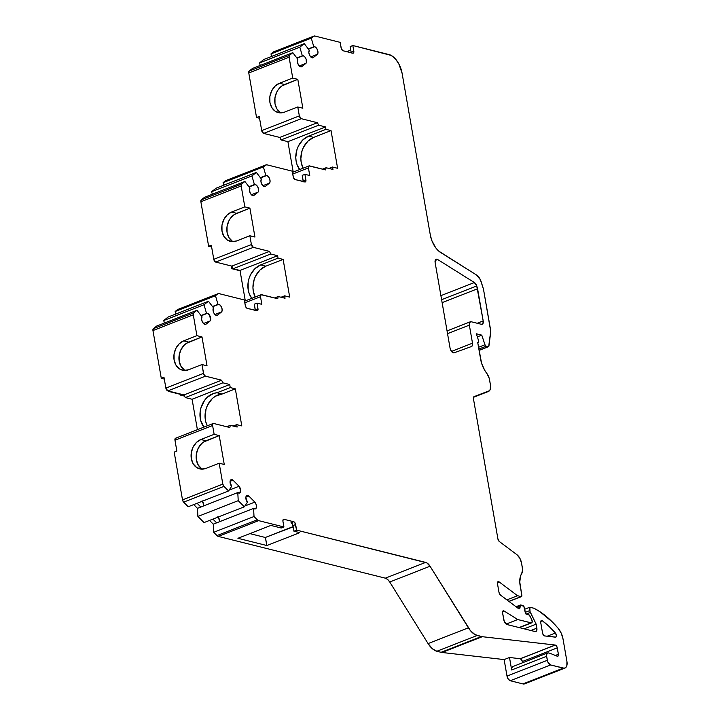 <?xml version="1.0" encoding="UTF-8"?>
<svg xmlns="http://www.w3.org/2000/svg" width="720" height="720" viewBox="0 0 720 720"><rect width="100%" height="100%" fill="white"/><g stroke="black" fill="none" stroke-linecap="round" stroke-linejoin="round"><path stroke-width="1.08" d="M555.354 655.47L558.405 654.282A2.511 1.341 -111.4 0 1 557.829 656.244A2.511 1.341 -111.4 0 1 557.163 656.208L558.216 655.911L558.405 654.282L555.354 655.47L558.405 654.282L557.001 646.902L555.336 645.066L520.398 658.737A2.565 1.368 68.6 0 0 520.263 658.719L555.21 645.039A2.565 1.368 -111.4 0 1 555.336 645.066L520.398 658.737A2.565 1.368 68.6 0 0 520.263 658.719L555.21 645.039A2.565 1.368 -111.4 0 1 555.336 645.066L520.398 658.737L522.063 660.573L522.558 662.76M530.874 630.504L536.85 628.155A4.266 2.277 -111.4 0 1 535.014 631.539L507.042 624.546L535.014 631.539L536.607 630.81L536.85 628.155L530.874 630.504L536.85 628.155A4.266 2.277 -111.4 0 1 535.869 631.503A4.266 2.277 -111.4 0 1 535.014 631.539L507.042 624.546A4.266 2.277 -111.4 0 1 503.802 619.902L502.569 612.828L504.261 621.477L507.042 624.546A4.266 2.277 -111.4 0 1 503.802 619.902L502.569 612.828A2.565 1.368 -111.4 0 1 503.676 610.803L502.722 611.235L502.569 612.828A2.565 1.368 -111.4 0 1 503.163 610.821A2.565 1.368 -111.4 0 1 503.676 610.803L502.767 611.154L503.676 610.803A2.565 1.368 -111.4 0 1 504.081 610.983L502.587 611.568M517.932 608.157L520.047 607.329A2.565 1.368 -111.4 0 1 518.346 608.472L500.418 595.026L518.346 608.472L519.543 608.643L520.047 607.329L517.932 608.157L520.047 607.329A2.565 1.368 -111.4 0 1 519.408 608.724A2.565 1.368 -111.4 0 1 518.346 608.472L500.418 595.026A2.565 1.368 -111.4 0 1 499.023 592.515L497.475 583.659L499.023 592.515L500.418 595.026A2.565 1.368 -111.4 0 1 499.023 592.515L497.475 583.659A2.565 1.368 -111.4 0 1 498.582 581.625L497.628 582.066L497.475 583.659A2.565 1.368 -111.4 0 1 498.069 581.652A2.565 1.368 -111.4 0 1 498.582 581.625L497.673 581.985L498.582 581.625A2.565 1.368 -111.4 0 1 499.131 581.904L497.466 582.552M451.458 351.414L472.5 343.179A4.266 2.277 -111.4 0 1 471.483 346.527L454.131 352.8L471.483 346.527L472.437 345.366L472.5 343.179L451.458 351.414L472.5 343.179A4.266 2.277 -111.4 0 1 471.519 346.518A4.266 2.277 -111.4 0 1 471.483 346.527L454.131 352.8A4.266 2.277 -111.4 0 1 450.072 348.183L435.132 262.584L450.072 348.183L451.728 351.738L454.131 352.8A4.266 2.277 -111.4 0 1 450.072 348.183L435.132 262.584A4.266 2.277 -111.4 0 1 436.968 259.2L435.375 259.929L435.132 262.584A4.266 2.277 -111.4 0 1 436.113 259.236A4.266 2.277 -111.4 0 1 436.968 259.2L435.456 259.794L436.968 259.2A4.266 2.277 -111.4 0 1 437.652 259.506L435.168 260.478M547.173 636.228L555.408 633.006A2.565 1.368 -111.4 0 1 556.452 635.742A2.565 1.368 -111.4 0 1 555.417 637.173L544.653 635.94L555.84 637.11L556.452 635.742L555.408 633.006L547.173 636.228L555.408 633.006A2.565 1.368 -111.4 0 1 556.434 635.427A2.565 1.368 -111.4 0 1 555.804 637.128A2.565 1.368 -111.4 0 1 555.417 637.173L544.653 635.94A2.565 1.368 -111.4 0 1 542.574 633.132L543.375 635.031L544.653 635.94A2.565 1.368 -111.4 0 1 542.574 633.132L540.729 622.566A2.565 1.368 -111.4 0 1 541.323 620.568A2.565 1.368 -111.4 0 1 541.836 620.541L540.927 620.901L541.836 620.541A2.565 1.368 -111.4 0 1 542.358 620.802L540.72 621.45M271.692 56.403L270.963 53.901L271.692 56.403L270.963 53.901L311.283 38.124L313.776 46.755L308.277 48.906L313.776 46.755A4.266 2.277 -111.4 0 1 313.794 46.746A4.266 2.277 -111.4 0 1 314.649 46.71L308.448 49.14L314.649 46.71A4.266 2.277 -111.4 0 1 317.529 50.031A4.266 2.277 -111.4 0 1 317.457 54.288L313.056 57.753A4.266 2.277 -111.4 0 1 313.002 57.78A4.266 2.277 -111.4 0 1 309.582 55.233A4.266 2.277 -111.4 0 1 309.312 50.274L304.263 43.65L299.826 47.151L259.506 62.928L263.943 59.436L304.263 43.65L299.826 47.151L259.506 62.928L263.943 59.436L304.263 43.65L299.826 47.151L302.319 55.782A4.266 2.277 -111.4 0 1 302.337 55.773A4.266 2.277 -111.4 0 1 303.201 55.737L296.991 58.167L303.201 55.737A4.266 2.277 -111.4 0 1 306.072 59.058A4.266 2.277 -111.4 0 1 306 63.315L299.277 65.943L306 63.315L301.599 66.78A4.266 2.277 -111.4 0 1 301.545 66.807A4.266 2.277 -111.4 0 1 298.125 64.269A4.266 2.277 -111.4 0 1 297.855 59.301L292.806 52.677L252.486 68.463L249.174 71.073A2.565 1.368 68.6 0 0 248.778 72.963L289.089 57.186A2.565 1.368 -111.4 0 1 289.485 55.296L249.174 71.073L252.486 68.463L292.806 52.677L289.485 55.296L249.174 71.073L252.486 68.463L292.806 52.677L289.485 55.296L249.174 71.073A2.565 1.368 68.6 0 0 248.778 72.963L289.089 57.186L289.485 55.296L292.806 52.677L297.855 59.301L297.36 61.479L298.152 64.314L299.844 66.429L301.482 66.825M223.794 185.193L223.074 182.691L223.794 185.193L223.074 182.691L263.385 166.914L265.878 175.545L260.379 177.696L265.878 175.545A4.266 2.277 -111.4 0 1 265.905 175.536A4.266 2.277 -111.4 0 1 266.76 175.5L260.55 177.93L266.76 175.5A4.266 2.277 -111.4 0 1 269.631 178.821A4.266 2.277 -111.4 0 1 269.559 183.078L265.158 186.543A4.266 2.277 -111.4 0 1 265.104 186.57A4.266 2.277 -111.4 0 1 261.684 184.032A4.266 2.277 -111.4 0 1 261.414 179.064L256.365 172.44L251.928 175.941L211.617 191.718L216.045 188.226L256.365 172.44L251.928 175.941L211.617 191.718L216.045 188.226L256.365 172.44L251.928 175.941L254.421 184.572A4.266 2.277 -111.4 0 1 254.448 184.563A4.266 2.277 -111.4 0 1 255.303 184.527L249.093 186.957L255.303 184.527A4.266 2.277 -111.4 0 1 258.174 187.848A4.266 2.277 -111.4 0 1 258.102 192.105L251.388 194.733L258.102 192.105L253.701 195.57A4.266 2.277 -111.4 0 1 253.647 195.597A4.266 2.277 -111.4 0 1 250.236 193.059A4.266 2.277 -111.4 0 1 249.957 188.091L244.908 181.476L204.588 197.253L201.267 199.872A2.565 1.368 68.6 0 0 200.871 201.762L241.182 185.985A2.565 1.368 -111.4 0 1 241.578 184.095L201.267 199.872L204.588 197.253L244.908 181.476L241.578 184.095L201.267 199.872L204.588 197.253L244.908 181.476L241.578 184.095L201.267 199.872A2.565 1.368 68.6 0 0 200.871 201.762L241.182 185.985L241.578 184.095L244.908 181.476L249.957 188.091L249.471 190.269L250.254 193.104L251.946 195.219L253.584 195.615M175.887 313.992L175.167 311.49L175.887 313.992L175.167 311.49L215.478 295.713L217.971 304.344L212.472 306.504L217.971 304.344A4.266 2.277 -111.4 0 1 217.998 304.335A4.266 2.277 -111.4 0 1 218.853 304.299L212.643 306.729L218.853 304.299A4.266 2.277 -111.4 0 1 221.724 307.62A4.266 2.277 -111.4 0 1 221.652 311.877L217.251 315.342A4.266 2.277 -111.4 0 1 217.197 315.369A4.266 2.277 -111.4 0 1 213.786 312.831A4.266 2.277 -111.4 0 1 213.507 307.863L208.458 301.248L204.021 304.74L163.71 320.517L168.138 317.025L208.458 301.248L204.021 304.74L163.71 320.517L168.138 317.025L208.458 301.248L204.021 304.74L206.514 313.371A4.266 2.277 -111.4 0 1 206.541 313.362A4.266 2.277 -111.4 0 1 207.396 313.326L201.186 315.756L207.396 313.326A4.266 2.277 -111.4 0 1 210.267 316.647A4.266 2.277 -111.4 0 1 210.195 320.904L203.481 323.532L210.195 320.904L205.794 324.369A4.266 2.277 -111.4 0 1 205.74 324.396A4.266 2.277 -111.4 0 1 202.329 321.858A4.266 2.277 -111.4 0 1 202.05 316.89L197.001 310.275L156.681 326.052L153.36 328.671A2.565 1.368 68.6 0 0 152.955 330.57L193.275 314.784A2.565 1.368 -111.4 0 1 193.671 312.894L153.36 328.671L156.681 326.052L197.001 310.275L193.671 312.894L153.36 328.671L156.681 326.052L197.001 310.275L193.671 312.894L153.36 328.671A2.565 1.368 68.6 0 0 152.955 330.57L193.275 314.784L193.671 312.894L197.001 310.275L202.05 316.89L201.564 319.068L202.356 321.912L204.039 324.018L205.677 324.414M228.537 490.968L231.633 486.387A4.266 2.277 -111.4 0 1 230.04 481.725A4.266 2.277 -111.4 0 1 231.975 479.637L230.634 480.006L230.04 481.725L231.633 486.387L228.537 490.968L223.947 486.369L222.822 484.092L182.511 499.869A2.565 1.368 68.6 0 0 183.636 502.146L223.947 486.369L228.537 490.968L188.217 506.745L183.636 502.146L223.947 486.369A2.565 1.368 -111.4 0 1 222.822 484.092L182.511 499.869A2.565 1.368 68.6 0 0 183.636 502.146L188.217 506.745L183.636 502.146L223.947 486.369L228.537 490.968L188.217 506.745L228.537 490.968L231.633 486.387A4.266 2.277 -111.4 0 1 230.058 482.4A4.266 2.277 -111.4 0 1 231.111 479.673A4.266 2.277 -111.4 0 1 231.975 479.637L230.463 480.222L231.975 479.637A4.266 2.277 -111.4 0 1 232.992 480.177L239.058 486.261A4.266 2.277 -111.4 0 1 240.678 490.266A4.266 2.277 -111.4 0 1 239.616 493.029A4.266 2.277 -111.4 0 1 237.789 492.552L238.221 500.679L244.332 506.808L204.021 522.585L197.901 516.456L238.221 500.679L244.332 506.808L204.021 522.585L197.901 516.456L238.221 500.679L244.332 506.808L247.428 502.227A4.266 2.277 -111.4 0 1 245.853 498.24A4.266 2.277 -111.4 0 1 246.915 495.513A4.266 2.277 -111.4 0 1 247.77 495.477L246.258 496.062L247.77 495.477A4.266 2.277 -111.4 0 1 248.787 496.017L245.88 497.16L248.787 496.017L254.853 502.101L244.872 506.007L254.853 502.101A4.266 2.277 -111.4 0 1 256.473 506.106A4.266 2.277 -111.4 0 1 255.411 508.869A4.266 2.277 -111.4 0 1 253.584 508.392L216.63 522.855L212.895 519.111M260.235 65.43L259.506 62.928L260.235 65.43L259.506 62.928L299.826 47.151L302.319 55.782L296.82 57.933L302.319 55.782A4.266 2.277 -111.4 0 1 303.201 55.737L296.991 58.167M212.337 194.22L211.617 191.718L212.337 194.22L211.617 191.718L251.928 175.941L254.421 184.572L248.922 186.723L254.421 184.572A4.266 2.277 -111.4 0 1 255.303 184.527L249.093 186.957M164.43 323.019L163.71 320.517L164.43 323.019L163.71 320.517L204.021 304.74L206.514 313.371L201.015 315.531L206.514 313.371A4.266 2.277 -111.4 0 1 207.396 313.326L201.186 315.756M244.332 506.808L247.428 502.227A4.266 2.277 -111.4 0 1 245.844 497.565A4.266 2.277 -111.4 0 1 247.77 495.477L246.429 495.846L245.844 497.565L247.428 502.227L244.332 506.808L204.021 522.585L197.901 516.456L197.469 508.338L237.789 492.552L238.221 500.679L197.901 516.456L197.469 508.338L237.789 492.552L239.571 493.047L240.678 490.311L239.058 486.261A4.266 2.277 -111.4 0 1 240.615 491.58A4.266 2.277 -111.4 0 1 237.789 492.552L238.221 500.679M203.688 505.899A4.266 2.277 68.6 0 0 202.437 501.183A4.266 2.277 68.6 0 1 203.688 505.899M229.077 490.167L239.058 486.261L229.077 490.167L239.058 486.261L232.992 480.177L239.058 486.261M208.458 301.248L213.507 307.863L213.021 310.041L213.804 312.885L215.496 314.991L217.251 315.342A4.266 2.277 -111.4 0 1 213.804 312.885A4.266 2.277 -111.4 0 1 213.507 307.863L208.458 301.248L168.138 317.025L163.71 320.517M256.365 172.44L261.414 179.064L260.928 181.242L261.711 184.077L263.403 186.192L265.158 186.543A4.266 2.277 -111.4 0 1 261.711 184.077A4.266 2.277 -111.4 0 1 261.414 179.064L256.365 172.44L216.045 188.226L211.617 191.718M304.263 43.65L309.312 50.274L308.817 52.452L309.609 55.287L311.301 57.402L313.056 57.753A4.266 2.277 -111.4 0 1 309.609 55.287A4.266 2.277 -111.4 0 1 309.312 50.274L304.263 43.65L263.943 59.436L259.506 62.928M230.085 481.32L232.992 480.177A4.266 2.277 -111.4 0 0 231.975 479.637L230.463 480.222M214.938 314.505L221.652 311.877L214.938 314.505L221.652 311.877L217.134 315.387M262.845 185.706L269.559 183.078L262.845 185.706L269.559 183.078L265.041 186.588M310.734 56.916L317.457 54.288L310.734 56.916L317.457 54.288L312.939 57.798M351.171 53.073L351.126 52.191A2.565 1.368 68.6 0 1 351.18 52.785A2.565 1.368 68.6 0 0 351.126 52.191L350.145 46.575L352.827 45.522L391.158 55.404L395.235 58.707L398.808 63.837L402.075 73.179L430.362 235.278L431.82 240.516L435.627 247.653L438.858 251.19L476.55 275.022A8.541 4.563 -111.4 0 1 481.221 281.88L483.48 289.179L490.527 329.553A8.541 4.563 -111.4 0 1 490.644 332.829L488.925 346.014A1.71 0.909 -111.4 0 1 488.511 346.698A1.71 0.909 -111.4 0 1 488.169 346.716L479.079 350.271L488.169 346.716L486.144 346.203L478.863 349.056L486.144 346.203A1.71 0.909 -111.4 0 1 484.956 344.772L478.548 347.274L484.956 344.772L481.77 335.142L477.351 336.87L481.77 335.142L476.325 333.783L478.116 339.201A1.71 0.909 -111.4 0 1 478.224 339.624L478.503 341.226A1.71 0.909 -111.4 0 1 478.107 342.567A1.71 0.909 -111.4 0 1 477.729 342.567L481.545 363.069L484.65 370.206L486.72 373.284A8.541 4.563 -111.4 0 1 489.564 379.836L490.428 384.777A8.541 4.563 -111.4 0 1 488.457 391.455A8.541 4.563 -111.4 0 1 488.403 391.482L474.039 396.666A2.565 1.368 -111.4 0 1 474.039 396.666L473.436 398.682A2.565 1.368 -111.4 0 1 474.021 396.675L474.003 396.684M516.69 607.23L520.047 605.916L520.047 607.329L520.047 605.916L516.69 607.23L520.047 605.916A1.71 0.909 -111.4 0 1 520.47 604.989A1.71 0.909 -111.4 0 1 520.812 604.971L522.639 605.43A2.565 1.368 -111.4 0 1 524.574 608.211L525.555 613.827L528.48 614.556A2.565 1.368 -111.4 0 1 530.001 616.068L531.756 619.578A2.565 1.368 -111.4 0 1 531.585 622.854A2.565 1.368 -111.4 0 1 531.072 622.881L519.111 627.561L531.072 622.881L517.734 619.542L504.081 610.983A2.565 1.368 -111.4 0 0 503.676 610.803L502.767 611.154M219.483 521.739A4.266 2.277 68.6 0 0 218.241 517.023A4.266 2.277 68.6 0 1 219.483 521.739M192.087 399.249L185.256 397.548L222.885 382.815L229.716 384.525L192.087 399.249L185.256 397.548L183.951 394.92L221.58 380.187L222.885 382.815L229.716 384.525L192.087 399.249L185.256 397.548L222.885 382.815L229.716 384.525L230.247 387.576L235.323 388.845L222.093 394.029L217.017 392.76L230.247 387.576L235.323 388.845L222.093 394.029L217.017 392.76L230.247 387.576L235.323 388.845L222.093 394.029A20.061 15.849 -76 0 0 207.378 405.486A20.061 15.849 -76 0 0 207.306 425.808L205.695 421.533L205.083 417.492L206.019 409.122L207.54 405.162L212.31 398.565L215.361 396.234L222.093 394.029L217.017 392.76L213.588 393.435L207.234 397.296L204.588 400.32L200.952 407.853L200.115 412.029L200.619 420.264L203.886 427.122A20.061 15.849 104 0 1 201.618 405.846A20.061 15.849 104 0 1 217.017 392.76L230.247 387.576L229.716 384.525L192.087 399.249L197.397 429.687M235.323 388.845L241.794 425.907L236.718 424.638L241.794 425.907L235.323 388.845L241.794 425.907L236.718 424.638L237.141 427.041L230.301 425.331L226.71 426.735L230.301 425.331L229.842 427.518L213.705 423.486A2.565 1.368 -111.4 0 0 213.192 423.504L175.563 438.228A2.565 1.368 68.6 0 0 174.969 440.235L212.598 425.511A2.565 1.368 -111.4 0 1 213.192 423.504M277.623 255.726L239.994 270.45L233.163 268.74L270.792 254.016L277.623 255.726L239.994 270.45L233.163 268.74L270.792 254.016L277.623 255.726L278.046 258.129L283.122 259.398L265.788 266.184L260.712 264.915L278.046 258.129L283.122 259.398L265.788 266.184L260.712 264.915L278.046 258.129L283.122 259.398L265.788 266.184A20.061 15.849 -76 0 0 255.213 297.009L253.287 291.213L252.945 287.424L254.115 279.702L255.582 276.075L259.992 269.982L265.788 266.184L260.712 264.915L254.916 268.713L250.506 274.806L249.039 278.433L248.148 282.267L248.211 289.944L249.156 293.508L251.811 298.341A20.061 15.849 104 0 1 260.712 264.915L278.046 258.129L277.623 255.726L239.994 270.45L233.163 268.74L231.858 266.121L269.487 251.388L270.792 254.016L277.623 255.726L278.046 258.129M283.122 259.398L289.701 297.099L284.625 295.83L289.701 297.099L283.122 259.398L289.701 297.099L284.625 295.83L285.048 298.242L278.208 296.532L274.617 297.936L278.208 296.532L277.749 298.719L261.612 294.687A2.565 1.368 -111.4 0 0 261.099 294.705L244.521 301.194M325.53 126.927L287.901 141.651L281.025 139.932L318.654 125.208L325.53 126.927L287.901 141.651L281.025 139.932L318.654 125.208L325.53 126.927L325.953 129.33L331.029 130.599L313.695 137.385L308.619 136.116L325.953 129.33L331.029 130.599L313.695 137.385L308.619 136.116L325.953 129.33L331.029 130.599L313.695 137.385A20.061 15.849 -76 0 0 303.12 168.21L301.194 162.414L300.852 158.625L302.022 150.903L303.489 147.276L307.899 141.183L313.695 137.385L308.619 136.116L302.823 139.914L298.413 146.007L296.955 149.634L295.776 157.356L296.118 161.145L297.063 164.709L299.718 169.542A20.061 15.849 104 0 1 308.619 136.116L325.953 129.33L325.53 126.927L287.901 141.651L281.025 139.932L279.792 137.448L317.421 122.724L318.654 125.208L325.53 126.927L325.953 129.33M331.029 130.599L337.608 168.3L332.532 167.031L337.608 168.3L331.029 130.599L337.608 168.3L332.532 167.031L332.955 169.443L326.115 167.733L322.533 169.137L326.115 167.733L325.656 169.92L309.519 165.888A2.565 1.368 -111.4 0 0 309.006 165.906L292.446 172.386M524.196 628.83L536.157 624.15L536.85 628.155L536.157 624.15L524.196 628.83L536.157 624.15L530.343 612.405L526.257 613.998L530.343 612.405A2.565 1.368 -111.4 0 1 529.875 610.533L525.294 612.324L529.875 610.533L529.857 607.23L524.754 609.228L529.857 607.23L533.925 608.247L540.108 611.829L552.348 621.972L558.234 628.389A12.807 6.84 -111.4 0 1 562.986 638.811L566.919 661.374A8.541 4.563 -111.4 0 1 564.957 668.052A8.541 4.563 -111.4 0 1 563.247 668.124L522.927 683.91A8.541 4.563 68.6 0 0 524.646 683.838L564.957 668.052M550.179 653.355L557.163 656.208A2.511 1.341 -111.4 0 0 558.405 654.282L557.28 647.856L522.342 661.527A2.565 1.368 -111.4 0 0 520.398 658.737A2.565 1.368 68.6 0 0 520.263 658.719L555.21 645.039L482.274 636.696A17.073 9.126 -111.4 0 1 481.392 636.534L441.081 652.311A17.073 9.126 68.6 0 0 441.954 652.473L482.274 636.696A17.073 9.126 -111.4 0 1 481.392 636.534L441.081 652.311A17.073 9.126 68.6 0 0 441.954 652.473L482.274 636.696A17.073 9.126 -111.4 0 1 481.392 636.534L477.18 635.481L436.86 651.258L441.081 652.311A17.073 9.126 68.6 0 0 441.954 652.473L504.126 659.583L507.006 676.089A4.266 2.277 68.6 0 0 510.237 680.733L550.557 664.956A4.266 2.277 -111.4 0 1 547.317 660.312L507.006 676.089A4.266 2.277 68.6 0 0 510.237 680.733L550.557 664.956L547.785 661.896L546.615 656.298A4.266 2.277 -111.4 0 1 547.605 652.959A4.266 2.277 -111.4 0 1 548.46 652.923L550.179 653.355M253.584 508.392L254.016 516.519L253.584 508.392L255.366 508.887L256.41 507.42L256.212 504.72L254.853 502.101A4.266 2.277 -111.4 0 1 256.41 507.42A4.266 2.277 -111.4 0 1 253.584 508.392L213.264 524.169L209.529 520.425L213.264 524.169L253.584 508.392L254.016 516.519L213.696 532.296L213.264 524.169L216.63 522.855M233.127 426.042L236.718 424.638L233.127 426.042L236.718 424.638L237.141 427.041L230.301 425.331L229.842 427.518L213.705 423.486L212.751 423.918L212.598 425.511A2.565 1.368 -111.4 0 1 213.705 423.486L229.842 427.518L230.301 425.331L226.71 426.735M244.809 302.85L260.505 296.712L244.809 302.85L260.505 296.712L261.837 304.326L256.995 303.12L257.976 308.736A2.565 1.368 -111.4 0 1 257.382 310.743A2.565 1.368 -111.4 0 1 256.869 310.761L247.23 308.349A2.565 1.368 -111.4 0 1 245.286 305.559L244.305 299.952L219.024 293.625L244.305 299.952L245.565 306.513L247.23 308.349A2.565 1.368 -111.4 0 1 245.286 305.559L244.305 299.952L219.024 293.625A4.266 2.277 -111.4 0 0 218.16 293.661L177.849 309.438A4.266 2.277 68.6 0 0 177.525 309.627L217.845 293.85L215.478 295.713L217.971 304.344A4.266 2.277 -111.4 0 1 218.853 304.299L212.643 306.729M255.33 310.68L254.304 304.173L256.995 303.12L257.976 308.736A2.565 1.368 -111.4 0 1 256.869 310.761L247.23 308.349L257.427 310.725L257.976 308.736L255.285 309.789L257.976 308.736L255.285 309.789L254.304 304.173L256.995 303.12L257.976 308.736M281.034 297.243L284.625 295.83L281.034 297.243L284.625 295.83L285.048 298.242L278.208 296.532L277.749 298.719L261.063 294.723L260.505 296.712L261.837 304.326L260.505 296.712A2.565 1.368 -111.4 0 1 261.099 294.705M292.734 174.042L308.412 167.913L292.734 174.042L308.412 167.913L309.744 175.527L304.92 174.321L305.901 179.937A2.565 1.368 -111.4 0 1 305.316 181.944A2.565 1.368 -111.4 0 1 304.821 181.971L295.137 179.55A2.565 1.368 -111.4 0 1 293.211 176.769L292.23 171.153L266.931 164.826L292.23 171.153L293.49 177.714L295.137 179.55A2.565 1.368 -111.4 0 1 293.211 176.769L292.23 171.153L266.931 164.826A4.266 2.277 -111.4 0 0 266.067 164.862L225.756 180.639A4.266 2.277 68.6 0 0 225.432 180.828L265.752 165.051L263.385 166.914L265.878 175.545A4.266 2.277 -111.4 0 1 266.76 175.5L260.55 177.93M303.264 181.881L302.238 175.374L304.92 174.321L305.901 179.937A2.565 1.368 -111.4 0 1 304.821 181.971L295.137 179.55L305.361 181.926L305.901 179.937L303.219 180.99L305.901 179.937L303.219 180.99L302.238 175.374L304.92 174.321L305.901 179.937M328.941 168.435L332.532 167.031L328.941 168.435L332.532 167.031L332.955 169.443L326.115 167.733L325.656 169.92L308.97 165.924L308.412 167.913L309.744 175.527L308.412 167.913A2.565 1.368 -111.4 0 1 309.006 165.906M203.886 427.122L203.895 427.14A20.061 15.849 104 0 1 201.618 405.846A20.061 15.849 104 0 1 217.017 392.76M175.167 311.49L177.525 309.627L217.845 293.85L215.478 295.713L175.167 311.49L177.525 309.627L175.167 311.49L215.478 295.713L217.971 304.344A4.266 2.277 -111.4 0 1 218.853 304.299A4.266 2.277 -111.4 0 1 221.724 307.62A4.266 2.277 -111.4 0 1 221.652 311.877L222.183 310.077L221.724 307.62L220.455 305.424L218.853 304.299M245.313 300.888L239.994 270.45M223.074 182.691L225.432 180.828L265.752 165.051L263.385 166.914L223.074 182.691L225.432 180.828L223.074 182.691L263.385 166.914L265.878 175.545A4.266 2.277 -111.4 0 1 266.76 175.5A4.266 2.277 -111.4 0 1 269.631 178.821A4.266 2.277 -111.4 0 1 269.559 183.078L270.09 181.278L269.631 178.821L268.362 176.616L266.76 175.5M293.22 172.089L287.901 141.651M270.963 53.901L273.348 52.029L313.659 36.252L311.283 38.124L270.963 53.901L273.348 52.029L313.659 36.252A4.266 2.277 -111.4 0 1 313.983 36.063L273.663 51.84A4.266 2.277 68.6 0 0 273.348 52.029L270.963 53.901L311.283 38.124L313.776 46.755A4.266 2.277 -111.4 0 1 314.649 46.71L308.448 49.14M351.126 52.191L350.145 46.575L352.827 45.522L353.808 51.138L351.126 52.191L353.808 51.138L351.126 52.191L350.145 46.575L352.827 45.522L389.124 54.594A17.073 9.126 -111.4 0 1 402.075 73.179L430.362 235.278A17.073 9.126 68.6 0 0 440.559 252.45L476.55 275.022L480.384 279.729L483.48 289.179L490.707 331.263L488.673 346.599L486.144 346.203L485.172 345.285L481.77 335.142L476.325 333.783L478.116 339.201A1.71 0.909 -111.4 0 1 478.224 339.624L478.53 341.838L477.729 342.567L480.654 359.343A18.18 9.72 68.6 0 0 486.72 373.284L489.141 378.081L490.428 384.777L490.311 389.151L489.546 390.645L474.039 396.666A2.565 1.368 -111.4 0 0 473.436 398.682L497.925 538.992A2.565 1.368 -111.4 0 0 499.32 541.503L516.888 554.679L499.32 541.503A2.565 1.368 -111.4 0 1 497.925 538.992L499.32 541.503L516.888 554.679A8.541 4.563 -111.4 0 1 521.541 563.049L522.405 567.99A8.541 4.563 -111.4 0 1 521.685 573.651L520.551 575.928L519.777 582.093L521.829 595.251A1.71 0.909 -111.4 0 1 521.442 596.583A1.71 0.909 -111.4 0 1 521.091 596.601L508.887 601.38L521.091 596.601L517.545 595.71L506.898 599.877L517.545 595.71L499.131 581.904A2.565 1.368 -111.4 0 0 498.582 581.625L497.673 581.985M481.392 636.534L477.18 635.481L436.86 651.258L441.081 652.311L481.392 636.534L474.912 634.545L470.421 630.621L430.047 566.226L389.736 582.003A8.541 4.563 68.6 0 0 385.344 578.169L218.322 536.418L216.963 535.563A4.266 2.277 68.6 0 0 218.322 536.418L258.642 520.641A4.266 2.277 -111.4 0 1 257.274 519.786L216.963 535.563L213.696 532.296L254.016 516.519L257.274 519.786L216.963 535.563L213.696 532.296L213.264 524.169L209.529 520.425M293.13 526.599L265.32 537.48L293.166 526.833M223.947 486.369A2.565 1.368 -111.4 0 1 222.822 484.092L219.177 463.212L224.253 464.481L219.213 435.6L205.974 440.784L200.898 439.515L214.137 434.331L219.213 435.6L205.974 440.784L200.898 439.515L214.137 434.331L219.213 435.6L224.253 464.481L219.177 463.212L224.253 464.481L219.213 435.6L203.67 441.981L201.537 443.691L198.162 448.362L196.362 454.068L196.407 459.954L198.288 465.12L201.726 468.783M185.256 397.548L183.951 394.92L167.814 390.879L205.443 376.155L221.58 380.187L222.885 382.815L185.256 397.548L183.951 394.92L221.58 380.187L222.885 382.815M164.295 379.071L161.289 378.315L164.295 379.071L161.289 378.315L163.98 377.271L165.87 388.098L167.814 390.879L205.443 376.155A2.565 1.368 -111.4 0 1 203.499 373.365L201.96 364.545L207.036 365.814L201.996 336.933L186.444 343.314L184.32 345.024L180.945 349.695L179.136 355.401L179.181 361.287L181.071 366.453L184.509 370.116M255.285 309.789A2.565 1.368 68.6 0 1 255.348 310.383A2.565 1.368 68.6 0 0 255.285 309.789L254.304 304.173L256.995 303.12L261.837 304.326L256.995 303.12M233.163 268.74L231.858 266.121L215.721 262.08L253.35 247.356L269.487 251.388L270.792 254.016L233.163 268.74L231.858 266.121L269.487 251.388L270.792 254.016M231.858 266.121L215.721 262.08L253.35 247.356L269.487 251.388L231.858 266.121L215.721 262.08L253.35 247.356A2.565 1.368 -111.4 0 1 251.406 244.566L249.867 235.746L254.943 237.015L249.903 208.134L234.351 214.515L230.373 218.376L228.852 220.896L227.043 226.602L227.088 232.488L228.978 237.654L232.416 241.317M303.219 180.99A2.565 1.368 68.6 0 1 303.273 181.584A2.565 1.368 68.6 0 0 303.219 180.99L302.238 175.374L304.92 174.321L309.744 175.527L304.92 174.321M281.025 139.932L279.792 137.448L263.655 133.416L301.284 118.683L317.421 122.724L318.654 125.208L281.025 139.932L279.792 137.448L317.421 122.724L318.654 125.208M279.792 137.448L263.655 133.416L301.284 118.683L317.421 122.724L279.792 137.448L263.655 133.416L301.284 118.683A2.565 1.368 -111.4 0 1 299.34 115.902L297.774 106.947L302.85 108.216L297.81 79.335L282.258 85.716L278.28 89.577L276.759 92.097L274.959 97.803L274.995 103.689L276.885 108.855L280.323 112.509M353.808 51.138L352.827 45.522L353.808 51.138A2.565 1.368 -111.4 0 1 352.728 53.172L353.664 52.722L353.808 51.138A2.565 1.368 -111.4 0 1 353.223 53.145A2.565 1.368 -111.4 0 1 352.728 53.172L343.044 50.751A2.565 1.368 -111.4 0 1 341.118 47.97L340.146 42.354L314.838 36.027L340.146 42.354L341.397 48.906L343.044 50.751A2.565 1.368 -111.4 0 1 341.118 47.97L340.146 42.354L314.838 36.027A4.266 2.277 -111.4 0 0 313.983 36.063M265.482 537.669L266.859 545.535L299.781 532.647L266.859 545.535L265.32 537.48L249.894 533.619L265.32 537.48L266.859 545.535L237.924 538.299L270.855 525.42L281.241 528.012L283.923 526.959L281.241 528.012L270.855 525.42L237.924 538.299L266.859 545.535L237.924 538.299L270.855 525.42L281.241 528.012L283.923 526.959L282.942 521.343A2.565 1.368 -111.4 0 1 283.536 519.345A2.565 1.368 -111.4 0 1 284.049 519.318L283.14 519.678L284.049 519.318L293.688 521.73A2.565 1.368 -111.4 0 1 295.632 524.52L292.95 525.573A2.565 1.368 68.6 0 0 291.006 522.783L293.688 521.73A2.565 1.368 -111.4 0 1 295.632 524.52L292.95 525.573L291.618 523.107M291.006 522.783L293.688 521.73L294.894 522.702L296.613 530.136L293.931 531.18L292.95 525.573A2.565 1.368 68.6 0 0 291.006 522.783L293.688 521.73L284.049 519.318L283.095 519.759L282.942 521.343A2.565 1.368 -111.4 0 1 284.049 519.318L293.688 521.73M441.612 299.709L476.721 285.966L474.381 282.537L440.901 295.65L474.381 282.537A4.266 2.277 -111.4 0 1 476.721 285.966L441.612 299.709L476.721 285.966L477.585 288.756L442.116 302.634M477.216 323.262L483.192 320.922A4.266 2.277 -111.4 0 1 482.211 324.261A4.266 2.277 -111.4 0 1 481.356 324.297L482.949 323.568L483.192 320.922L476.721 285.966L483.192 320.922A4.266 2.277 -111.4 0 1 481.356 324.297L471.186 321.75A4.266 2.277 -111.4 0 0 470.331 321.786L447.057 330.903M447.534 333.666L469.35 325.134L472.5 343.179L469.35 325.134L447.534 333.666L469.35 325.134A4.266 2.277 -111.4 0 1 470.331 321.786M183.636 502.146L182.511 499.869L222.822 484.092L219.177 463.212L205.938 468.396A15.363 12.141 104 0 1 199.692 468.864A15.363 12.141 104 0 1 191.079 454.878A15.363 12.141 104 0 1 200.898 439.515L196.461 442.422L193.086 447.093L191.286 452.799L191.331 458.685L193.212 463.851L196.65 467.514L201.123 469.107L205.938 468.396A15.363 12.141 104 0 1 191.331 458.685A15.363 12.141 104 0 1 200.898 439.515L214.137 434.331L212.598 425.511L174.969 440.235L176.859 451.062L174.177 452.115L176.859 451.062L174.969 440.235L212.598 425.511L214.137 434.331L219.213 435.6M205.974 440.784A15.363 12.141 -76 0 0 196.299 454.5A15.363 12.141 -76 0 0 202.32 469.143A15.363 12.141 -76 0 1 196.299 454.5A15.363 12.141 -76 0 1 205.974 440.784L200.898 439.515M183.951 394.92L167.814 390.879L205.443 376.155L221.58 380.187L183.951 394.92L167.814 390.879A2.565 1.368 68.6 0 1 165.87 388.098A2.565 1.368 68.6 0 0 167.814 390.879M175.527 438.246L174.969 440.235L176.859 451.062L174.177 452.115L182.511 499.869M221.58 380.187L205.443 376.155L203.778 374.319L201.96 364.545L207.036 365.814L201.996 336.933L188.757 342.117L183.681 340.848L196.92 335.664L201.996 336.933L188.757 342.117L183.681 340.848L196.92 335.664L201.996 336.933L207.036 365.814L201.96 364.545L188.721 369.729A15.363 12.141 104 0 1 182.475 370.197A15.363 12.141 104 0 1 173.862 356.211A15.363 12.141 104 0 1 183.681 340.848L179.244 343.755L175.869 348.426L174.06 354.132L174.105 360.018L175.995 365.184L179.433 368.847L183.897 370.44L188.721 369.729A15.363 12.141 104 0 1 174.105 360.018A15.363 12.141 104 0 1 183.681 340.848L196.92 335.664L193.275 314.784A2.565 1.368 -111.4 0 1 193.671 312.894M188.757 342.117A15.363 12.141 -76 0 0 179.082 355.833A15.363 12.141 -76 0 0 185.103 370.476A15.363 12.141 -76 0 1 179.082 355.833A15.363 12.141 -76 0 1 188.757 342.117L183.681 340.848M205.443 376.155A2.565 1.368 -111.4 0 1 203.499 373.365L165.87 388.098L203.499 373.365L165.87 388.098L163.98 377.271L165.87 388.098M178.209 309.357A4.266 2.277 68.6 0 0 177.525 309.627L217.845 293.85A4.266 2.277 -111.4 0 1 218.16 293.661M269.487 251.388L253.35 247.356L251.406 244.566L213.777 259.299A2.565 1.368 -111.4 0 0 215.721 262.08L213.777 259.299L211.329 245.259L208.638 246.312L211.329 245.259L213.777 259.299L211.329 245.259L208.638 246.312L200.871 201.762L201.267 199.872M253.35 247.356A2.565 1.368 -111.4 0 1 251.406 244.566L249.867 235.746L254.943 237.015L249.903 208.134L236.664 213.318L231.588 212.049L244.827 206.865L249.903 208.134L236.664 213.318L231.588 212.049L244.827 206.865L249.903 208.134L254.943 237.015L249.867 235.746L236.628 240.93A15.363 12.141 104 0 1 230.382 241.398A15.363 12.141 104 0 1 221.769 227.412A15.363 12.141 104 0 1 231.588 212.049L227.151 214.956L223.776 219.627L221.967 225.333L222.012 231.219L223.902 236.385L227.34 240.048L231.813 241.641L236.628 240.93A15.363 12.141 104 0 1 222.012 231.219A15.363 12.141 104 0 1 231.588 212.049L244.827 206.865L241.182 185.985A2.565 1.368 -111.4 0 1 241.578 184.095M236.664 213.318A15.363 12.141 -76 0 0 226.989 227.034A15.363 12.141 -76 0 0 233.01 241.677A15.363 12.141 -76 0 1 226.989 227.034A15.363 12.141 -76 0 1 236.664 213.318L231.588 212.049M226.116 180.558A4.266 2.277 68.6 0 0 225.432 180.828L265.752 165.051A4.266 2.277 -111.4 0 1 266.067 164.862M317.421 122.724L301.284 118.683L299.34 115.902L261.711 130.626A2.565 1.368 -111.4 0 0 263.655 133.416L261.711 130.626L259.236 116.46L256.545 117.513L259.236 116.46L261.711 130.626L259.236 116.46L256.545 117.513L248.778 72.963L249.174 71.073M301.284 118.683A2.565 1.368 -111.4 0 1 299.34 115.902L297.774 106.947L302.85 108.216L297.81 79.335L284.571 84.519L279.495 83.25L292.734 78.066L297.81 79.335L284.571 84.519L279.495 83.25L292.734 78.066L297.81 79.335L302.85 108.216L297.774 106.947L284.535 112.122A15.363 12.141 104 0 1 278.289 112.59A15.363 12.141 104 0 1 269.676 98.613A15.363 12.141 104 0 1 279.495 83.25L275.058 86.157L271.683 90.828L269.883 96.534L269.919 102.42L271.809 107.586L275.247 111.24L279.72 112.842L284.535 112.122A15.363 12.141 104 0 1 269.919 102.42A15.363 12.141 104 0 1 279.495 83.25L292.734 78.066L289.089 57.186A2.565 1.368 -111.4 0 1 289.485 55.296M284.571 84.519A15.363 12.141 -76 0 0 274.896 98.235A15.363 12.141 -76 0 0 280.917 112.878A15.363 12.141 -76 0 1 274.896 98.235A15.363 12.141 -76 0 1 284.571 84.519L279.495 83.25M350.757 50.085L346.707 51.669M547.605 652.959L512.658 666.639A4.266 2.277 68.6 0 0 511.677 669.978L546.615 656.298L546.867 653.652L548.46 652.923A4.266 2.277 -111.4 0 0 546.615 656.298L547.317 660.312L507.006 676.089L508.239 679.113L510.237 680.733L522.927 683.91A8.541 4.563 68.6 0 0 525.951 682.722M512.595 666.657L511.605 668.484L511.677 669.978L509.499 657.486L520.263 658.719L509.499 657.486L504.126 659.583L507.006 676.089L547.317 660.312L546.615 656.298L511.677 669.978L509.499 657.486L504.126 659.583L507.006 676.089M557.28 647.856L522.342 661.527L557.28 647.856A2.565 1.368 -111.4 0 0 555.336 645.066A2.565 1.368 -111.4 0 1 557.28 647.856L558.405 654.282M266.859 545.535L299.781 532.647L293.931 531.18L292.95 525.573L295.632 524.52L296.613 530.136L293.931 531.18L292.95 525.573M203.481 323.532L210.195 320.904L210.582 320.139L209.718 315.459L207.396 313.326A4.266 2.277 -111.4 0 1 210.267 316.647A4.266 2.277 -111.4 0 1 210.195 320.904L205.794 324.369A4.266 2.277 -111.4 0 1 202.356 321.912A4.266 2.277 -111.4 0 1 202.05 316.89L197.001 310.275M217.845 293.85L219.024 293.625A4.266 2.277 -111.4 0 0 217.845 293.85L215.478 295.713M251.388 194.733L258.102 192.105L258.489 191.34L258.174 187.848L256.905 185.643L255.303 184.527A4.266 2.277 -111.4 0 1 258.174 187.848A4.266 2.277 -111.4 0 1 258.102 192.105L253.701 195.57A4.266 2.277 -111.4 0 1 250.254 193.104A4.266 2.277 -111.4 0 1 249.957 188.091L244.908 181.476M265.752 165.051L266.931 164.826A4.266 2.277 -111.4 0 0 265.752 165.051L263.385 166.914M299.277 65.943L306 63.315L306.387 62.55L306.072 59.058L304.803 56.853L303.201 55.737A4.266 2.277 -111.4 0 1 306.072 59.058A4.266 2.277 -111.4 0 1 306 63.315L301.599 66.78A4.266 2.277 -111.4 0 1 298.152 64.314A4.266 2.277 -111.4 0 1 297.855 59.301L292.806 52.677M317.457 54.288L317.988 52.488L317.529 50.031L316.26 47.826L314.649 46.71A4.266 2.277 -111.4 0 1 317.529 50.031A4.266 2.277 -111.4 0 1 317.457 54.288L313.056 57.753M274.023 51.759A4.266 2.277 68.6 0 0 273.348 52.029L313.659 36.252L311.283 38.124L313.776 46.755A4.266 2.277 -111.4 0 1 314.649 46.71M313.659 36.252L314.838 36.027A4.266 2.277 -111.4 0 0 313.659 36.252L311.283 38.124M352.728 53.172L343.044 50.751L352.728 53.172M508.887 601.38L521.091 596.601A1.71 0.909 -111.4 0 0 521.829 595.251L520.164 585.693A18.18 9.72 68.6 0 1 521.685 573.651A8.541 4.563 -111.4 0 0 522.405 567.99L521.541 563.049A8.541 4.563 -111.4 0 0 516.888 554.679L519.822 558.216L521.541 563.049L522.585 569.682L521.685 573.651A18.18 9.72 68.6 0 0 520.164 585.693L521.829 595.251L521.091 596.601L517.545 595.71L499.131 581.904A2.565 1.368 -111.4 0 0 498.582 581.625M520.047 607.329L520.506 604.971L523.836 606.402L525.555 613.827L529.29 615.069L531.756 619.578L532.188 621.999L531.459 622.899L517.734 619.542L506.133 624.087L517.734 619.542L504.081 610.983A2.565 1.368 -111.4 0 0 503.676 610.803M536.85 628.155L536.157 624.15L530.001 611.46L529.857 607.23L533.925 608.247A85.365 45.612 -111.4 0 1 558.234 628.389L561.231 633.204L562.986 638.811L566.919 661.374L566.847 665.622L565.83 667.485L564.21 668.223L550.557 664.956A4.266 2.277 -111.4 0 1 547.317 660.312M477.18 635.481A17.073 9.126 -111.4 0 1 468.405 627.804L428.085 643.581A17.073 9.126 68.6 0 0 436.86 651.258L477.18 635.481A17.073 9.126 -111.4 0 1 468.405 627.804L430.047 566.226L426.798 562.851L296.613 530.136L293.931 531.18L299.781 532.647L293.931 531.18M468.405 627.804L428.085 643.581A17.073 9.126 68.6 0 0 436.86 651.258L432.306 648.684L428.085 643.581L389.736 582.003A8.541 4.563 68.6 0 0 385.344 578.169L425.664 562.392A8.541 4.563 68.6 0 1 430.047 566.226L389.736 582.003L428.085 643.581L468.405 627.804L430.047 566.226L389.736 582.003L387.621 579.456L385.344 578.169L218.322 536.418L258.642 520.641L283.923 526.959L282.942 521.343L283.923 526.959L258.642 520.641L257.274 519.786L216.963 535.563L213.696 532.296L213.264 524.169M254.016 516.519L257.274 519.786L254.016 516.519L213.696 532.296M246.258 496.062L247.77 495.477A4.266 2.277 -111.4 0 1 248.787 496.017L254.853 502.101L244.872 506.007M541.836 620.541A2.565 1.368 -111.4 0 1 542.358 620.802A76.833 41.058 68.6 0 1 555.408 633.006L548.982 626.319L542.358 620.802A2.565 1.368 -111.4 0 0 541.836 620.541L540.882 620.982L540.729 622.566A2.565 1.368 -111.4 0 1 541.836 620.541L540.927 620.901M542.574 633.132L540.729 622.566L542.574 633.132M440.901 295.65L474.381 282.537L437.652 259.506A4.266 2.277 -111.4 0 0 436.968 259.2L435.456 259.794M469.35 325.134L469.593 322.479L471.186 321.75A4.266 2.277 -111.4 0 0 469.35 325.134L472.5 343.179M217.899 516.564L219.519 520.614M202.104 500.724L203.724 504.774M197.901 516.456L197.469 508.338L200.835 507.015L197.091 503.271L200.835 507.015L237.789 492.552M476.721 285.966A4.266 2.277 -111.4 0 0 474.381 282.537L437.652 259.506A4.266 2.277 -111.4 0 0 436.968 259.2M219.177 463.212L205.938 468.396L219.177 463.212L222.822 484.092M168.903 391.158L180.936 394.164L180.585 395.127L182.223 394.488L180.585 395.127L184.545 396.117M161.289 378.315L152.955 330.57L161.289 378.315L163.98 377.271L161.289 378.315L152.955 330.57L153.36 328.671M201.996 336.933L196.92 335.664L193.275 314.784L152.955 330.57M201.96 364.545L188.721 369.729L201.96 364.545L203.499 373.365M232.938 268.29L231.867 268.713L231.399 266.004L231.867 268.713L232.938 268.29L231.867 268.713L240.048 270.756M211.644 247.059L208.638 246.312L211.644 247.059L208.638 246.312L200.871 201.762L241.182 185.985L244.827 206.865L249.903 208.134M213.777 259.299L251.406 244.566L213.777 259.299A2.565 1.368 -111.4 0 0 215.721 262.08M249.867 235.746L236.628 240.93L249.867 235.746L251.406 244.566M259.551 118.26L256.545 117.513L259.551 118.26L256.545 117.513L248.778 72.963L289.089 57.186L292.734 78.066L297.81 79.335M261.711 130.626L299.34 115.902L261.711 130.626A2.565 1.368 -111.4 0 0 263.655 133.416M297.774 106.947L284.535 112.122L297.774 106.947L299.34 115.902M536.157 624.15L530.343 612.405A2.565 1.368 -111.4 0 1 529.875 610.533L529.857 607.23L533.925 608.247A85.365 45.612 -111.4 0 1 558.234 628.389A12.807 6.84 -111.4 0 1 562.986 638.811L566.919 661.374A8.541 4.563 -111.4 0 1 563.247 668.124L522.927 683.91L524.763 683.784M563.247 668.124L550.557 664.956L510.237 680.733L522.927 683.91L563.247 668.124L550.557 664.956M555.336 645.066A2.565 1.368 -111.4 0 0 555.21 645.039L482.274 636.696L441.954 652.473L504.126 659.583L509.499 657.486L520.263 658.719M430.047 566.226A8.541 4.563 68.6 0 0 425.664 562.392L385.344 578.169L425.664 562.392L296.613 530.136L295.632 524.52M197.469 508.338L193.734 504.585M168.363 391.023L180.45 394.353L180.585 395.127L182.223 394.488M177.525 309.627L178.074 309.375M225.432 180.828L225.981 180.576M273.348 52.029L273.888 51.777M308.277 48.906L313.776 46.755M260.379 177.696L265.878 175.545M212.472 306.504L217.971 304.344M296.82 57.933L302.319 55.782A4.266 2.277 -111.4 0 1 303.201 55.737M248.922 186.723L254.421 184.572A4.266 2.277 -111.4 0 1 255.303 184.527M201.015 315.531L206.514 313.371A4.266 2.277 -111.4 0 1 207.396 313.326M204.021 304.74L206.514 313.371M251.928 175.941L254.421 184.572M299.826 47.151L302.319 55.782M221.652 311.877L217.251 315.342M269.559 183.078L265.158 186.543M247.77 495.477A4.266 2.277 -111.4 0 1 248.787 496.017L245.88 497.16M210.195 320.904L205.794 324.369M258.102 192.105L253.701 195.57M306 63.315L301.599 66.78M477.351 336.87L481.77 335.142L476.325 333.783L478.116 339.201A1.71 0.909 -111.4 0 1 478.224 339.624L478.503 341.226A1.71 0.909 -111.4 0 1 477.729 342.567L480.654 359.343A18.18 9.72 68.6 0 0 486.72 373.284A8.541 4.563 -111.4 0 1 489.564 379.836L490.428 384.777A8.541 4.563 -111.4 0 1 488.403 391.482L473.49 397.314L488.457 391.455M520.047 605.916A1.71 0.909 -111.4 0 1 520.812 604.971L522.639 605.43A2.565 1.368 -111.4 0 1 524.574 608.211L525.555 613.827L528.48 614.556A2.565 1.368 -111.4 0 1 530.001 616.068L531.756 619.578A2.565 1.368 -111.4 0 1 532.188 621.999A2.565 1.368 -111.4 0 1 531.072 622.881L519.111 627.561M248.787 496.017L254.853 502.101M231.975 479.637A4.266 2.277 -111.4 0 1 232.992 480.177M478.548 347.274L484.956 344.772L481.77 335.142M236.718 424.638L237.141 427.041L230.301 425.331M284.625 295.83L285.048 298.242L278.208 296.532L274.617 297.936M332.532 167.031L332.955 169.443L326.115 167.733L322.533 169.137M478.863 349.056L486.144 346.203A1.71 0.909 -111.4 0 1 484.956 344.772M530.343 612.405L526.257 613.998M529.875 610.533L525.294 612.324M222.093 394.029A20.061 15.849 -76 0 0 207.378 405.486A20.061 15.849 -76 0 0 207.306 425.808M278.208 296.532L277.749 298.719L261.612 294.687A2.565 1.368 -111.4 0 0 260.505 296.712M265.788 266.184A20.061 15.849 -76 0 0 255.213 297.009M251.811 298.341A20.061 15.849 104 0 1 260.712 264.915M326.115 167.733L325.656 169.92L309.519 165.888A2.565 1.368 -111.4 0 0 308.412 167.913M313.695 137.385A20.061 15.849 -76 0 0 303.12 168.21M299.718 169.542A20.061 15.849 104 0 1 308.619 136.116M229.716 384.525L230.247 387.576M479.079 350.271L488.169 346.716L486.144 346.203M529.857 607.23L524.754 609.228M283.14 519.678L284.049 519.318M265.32 537.48L249.894 533.619M176.076 438.21A2.565 1.368 68.6 0 0 174.969 440.235M352.827 45.522L389.124 54.594A17.073 9.126 -111.4 0 1 402.075 73.179L430.362 235.278A17.073 9.126 68.6 0 0 440.559 252.45L476.55 275.022A8.541 4.563 -111.4 0 1 481.221 281.88L483.48 289.179L490.527 329.553A8.541 4.563 -111.4 0 1 490.644 332.829L488.925 346.014A1.71 0.909 -111.4 0 1 488.169 346.716M521.091 596.601L517.545 595.71L506.898 599.877M513.513 666.594A4.266 2.277 68.6 0 0 511.677 669.978L546.615 656.298M511.677 669.978L509.499 657.486M520.398 658.737A2.565 1.368 -111.4 0 1 522.342 661.527M436.86 651.258L441.081 652.311M216.963 535.563A4.266 2.277 68.6 0 0 218.322 536.418L258.642 520.641A4.266 2.277 -111.4 0 1 257.274 519.786M214.137 434.331L212.598 425.511M196.92 335.664L193.275 314.784M244.827 206.865L241.182 185.985M292.734 78.066L289.089 57.186M488.403 391.482L474.039 396.666M517.545 595.71L499.131 581.904M531.072 622.881L517.734 619.542L504.081 610.983M555.21 645.039L482.274 636.696M425.664 562.392L296.613 530.136M283.923 526.959L258.642 520.641M555.408 633.006A76.833 41.058 68.6 0 0 542.358 620.802M474.381 282.537L437.652 259.506M483.192 320.922L477.585 288.756M200.835 507.015L197.091 503.271M180.936 394.164L180.585 395.127M168.417 391.347L180.45 394.353M231.399 266.004L231.867 268.713M208.638 246.312L200.871 201.762M280.584 139.041L280.683 139.599M256.545 117.513L248.778 72.963M517.734 619.542L506.133 624.087M510.237 680.733L522.927 683.91M441.954 652.473L504.126 659.583M389.736 582.003L428.085 643.581M385.344 578.169L218.322 536.418M520.47 604.989L516.024 606.726M521.442 596.583L508.995 601.461M488.502 346.698L479.097 350.388M531.576 622.863L519.39 627.633"/></g></svg>
